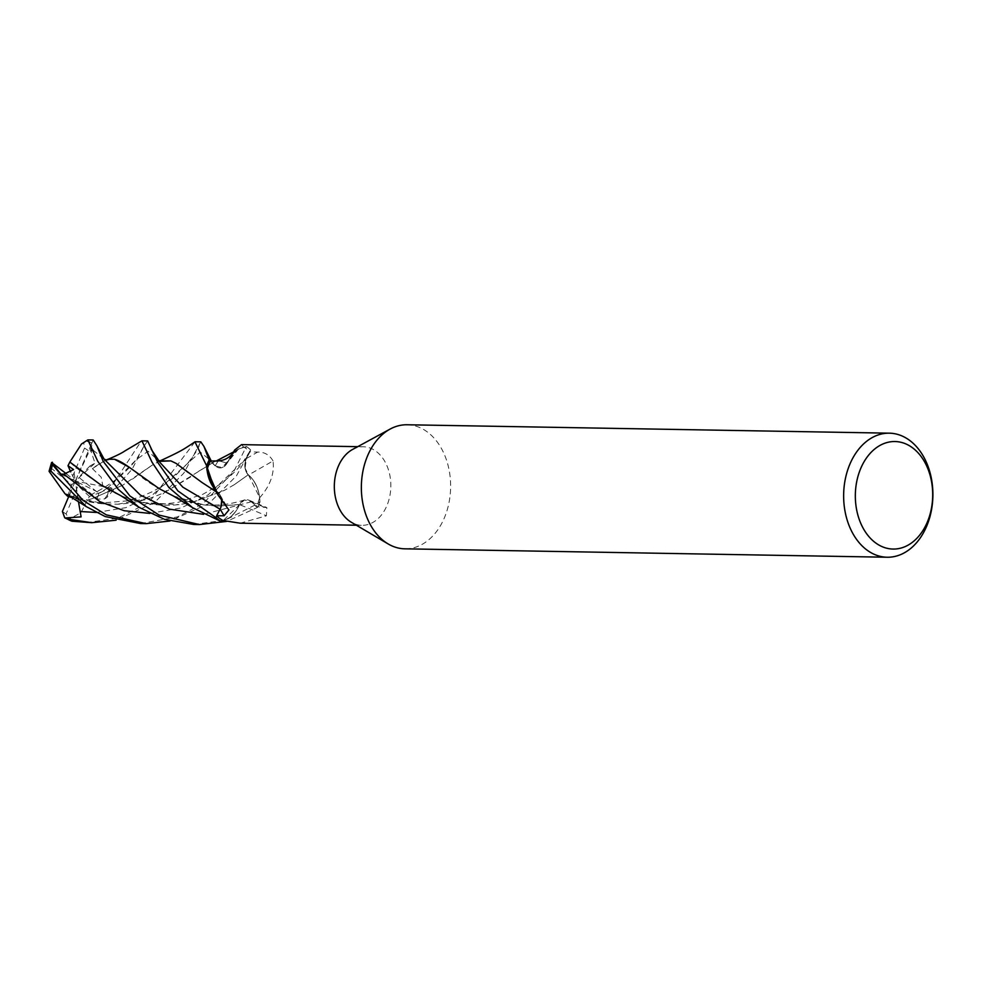 <?xml version="1.0" encoding="UTF-8"?>
<svg xmlns="http://www.w3.org/2000/svg" width="982" height="982" viewBox="0 0 982 982"><rect width="100%" height="100%" fill="white"/><g stroke="black" fill="none" stroke-linecap="round" stroke-linejoin="round"><path stroke-width="0.74" stroke-dasharray="4.91 3.68" d="M407.076 424.764A62.038 44.632 -89 0 1 444.416 517.735A62.038 44.632 -89 0 1 404.903 548.828M352.563 449.461A39.292 28.269 -89 0 1 363.266 446.761A39.292 28.269 -89 0 1 386.908 505.632A39.292 28.269 -89 0 1 361.892 525.321A39.292 28.269 -89 0 1 351.298 522.24M193.736 524.462L225.308 520.116L256.351 504.367L259.96 501.507A41.256 29.681 -89 0 1 258.855 504.367A41.256 29.681 -89 0 1 257.407 507.485L251.429 501.741C246.875 498.205 242.885 499.187 239.461 504.687C242.885 499.187 246.875 498.205 251.429 501.741L244.408 499.985L223.209 520.558M170.168 494.425C180.136 499.507 191.38 503.005 203.912 504.92L217.145 506.123L239.571 504.601C234.968 514.838 228.34 520.325 219.71 521.074C228.327 520.337 234.956 514.838 239.571 504.601L239.657 504.588M218.127 492.669C222.042 497.383 222.718 502.894 220.14 509.228L216.789 515.931L221.564 504.466M221.625 500.685L218.323 492.829L214.481 489.048M216.126 491.724L218.323 492.743L214.555 489.171L218.274 492.854M240.16 523.197L266.392 515.82L266.871 507.596L256.13 506.602L251.38 501.863A11.894 8.556 91 0 0 248.79 500.108A11.894 8.556 91 0 0 244.408 499.985A11.894 8.556 -89 0 0 239.424 504.638A700.191 523.737 38.6 0 1 266.392 515.82M259.592 497.837C270.111 486.016 274.592 473.717 273.033 460.926A700.191 126.433 -33.4 0 1 248.385 475.043A32.909 23.666 -89 0 1 259.592 497.837A39.292 28.269 -89 0 1 257.64 503.385A39.292 28.269 -89 0 1 256.253 506.356A39.292 28.269 -89 0 1 256.13 506.602M239.424 504.638A32.909 23.666 -89 0 1 222.902 520.472M273.033 460.926C269.534 454.887 264.428 451.929 257.701 452.064L249.993 451.806L246.531 458.447A11.894 8.556 91 0 0 245.095 468.168L259.665 497.543L259.96 501.507A41.256 29.681 -89 0 1 258.855 504.355A41.256 29.681 -89 0 1 257.407 507.485L226.633 521.417M233.446 452.653A700.191 265.349 -123.6 0 1 227.186 462.939A32.909 23.666 -89 0 1 230.316 457.158A32.909 23.666 -89 0 1 243.72 447.092A39.292 28.269 -89 0 1 249.821 451.634A39.292 28.269 -89 0 1 249.993 451.806M243.72 447.092L241.535 444.637M256.253 506.356L251.478 501.716L256.253 506.356M221.686 500.783A11.894 8.556 91 0 0 221.527 499.408L218.323 492.829L201.887 482.408M226.977 507.228A700.191 384.834 167.2 0 0 218.237 492.534A11.894 8.556 -89 0 1 219.587 494.228A11.894 8.556 -89 0 1 221.527 499.408L220.201 509.241L216.801 515.943M218.237 492.534A32.909 23.666 -89 0 1 212.701 486.25M210.492 460.975L215.23 465.714A11.894 8.556 91 0 0 222.214 467.592L238.43 449.056L246.372 446.54A41.256 29.681 -89 0 1 250.643 450.014L236.478 475.804L208.859 503.545L170.033 521M227.186 462.939A11.894 8.556 -89 0 1 226.498 464.105A11.894 8.556 -89 0 1 222.214 467.592L215.144 465.861C219.612 469.371 223.589 468.377 227.026 462.878C223.589 468.377 219.612 469.371 215.119 465.836L210.369 461.209M149.865 513.414L181.142 507.927L208.061 494.928L246.421 458.324C243.781 464.67 244.432 470.194 248.36 474.907C244.432 470.194 243.781 464.67 246.408 458.349L250.435 450.431L246.408 458.349L245.095 468.168A11.894 8.556 -89 0 0 248.385 475.043M248.299 474.748L234.379 484.629L248.299 474.748C255.627 481.07 259.518 490.239 259.972 502.256C259.53 490.251 255.639 481.082 248.299 474.748L248.237 474.785M226.94 463.05L219.121 460.926L226.952 462.988M226.977 463.148L232.01 454.556L238.417 449.069L246.372 446.54L238.417 449.069L226.977 463.148M93.192 439.973L91.351 444.183L91.915 445.583L90.872 450.898L95.033 463.136L89.927 466.02L92.406 468.66L104.976 460.435M81.457 444.036L87.791 439.936M259.96 501.728A41.354 29.755 -89 0 1 258.929 504.417A41.354 29.755 -89 0 1 257.468 507.547M200.831 441.851L183.769 473.201L154.419 502.6L116.146 520.202M86.441 522.596L117.754 518.165L148.945 502.502L194.952 441.839M140.487 523.529L177.496 516.913L203.249 503.435L233.863 471.299L246.372 446.54A41.256 29.681 -89 0 1 250.643 450.026L242.628 462.669C241.854 464.854 228.131 479.854 214.371 487.686L202.808 494.327L177.902 502.416L164.276 503.913C156.396 505.116 143.826 503.115 126.58 497.886M246.408 458.349L250.435 450.431M89.927 466.02L78.72 477.24L98.863 493.455L103.773 490.767L108.401 491.184L141.322 441.004M147.656 440.93L143.765 446.54L132.189 469.126L106.793 497.543L104.571 498.954L97.819 499.102L75.319 481.033L73.589 469.592M217.145 506.123L239.645 504.515M135.614 472.158C141.629 477.633 149.473 483.132 159.158 488.643M94.923 466.659L106.044 460.018M173.163 495.873L203.912 504.92M92.406 468.66L101.183 477.203L103.773 490.767M188.397 472.637L193.638 476.43M104.571 498.954L112.095 488.324L107.296 488.275L99.428 492.866L89.448 496.475L87.398 500.108L92.578 498.525L122.75 485.194L151.94 465.321L159.072 461.38M107.296 488.275L136.24 459.772L148.11 451.192L158.716 460.951M92.578 498.525L122.75 485.194M132.374 479.155L151.94 465.321M157.562 462.129L159.919 460.963M87.398 500.108L80.892 512.751L69.133 519.159L70.422 520.791M64.824 493.516L69.685 495.652C79.91 500.071 91.326 502.833 103.908 503.926L117.865 504.22C129.673 503.545 141.359 501.237 152.922 497.297L164.522 492.51L214.248 461.81L219.121 460.926M78.474 501.741L77.971 499.322L71.846 497.579M69.685 495.652L103.908 503.926M117.865 504.22L152.922 497.297M164.522 492.51L190.717 476.896M198.401 471.434L214.248 461.81L210.688 460.337L215.119 465.836M234.379 484.629L224.522 490.3L192.398 502.416L178.982 504.638C166.375 505.877 154.248 505.178 142.574 502.538L129.906 499.028C118.184 495.088 108.216 490.19 99.992 484.335M90.651 477.964L80.193 470.415M76.252 467.272L74.35 465.664M192.398 502.416L224.534 490.3M142.574 502.538L178.982 504.638M120.97 495.775L129.906 499.028M89.448 496.475L78.008 485.734L66.101 513.917L69.133 519.159M246.531 446.528A41.354 29.755 -89 0 1 250.68 449.94M67.525 496.168L71.907 484.826L51.764 468.61L49.1 471.348M91.351 444.183L75.319 481.033L70.692 471.888M72.631 476.331L84.526 448.148L83.74 442.943M60.933 474.134L75.319 481.033L71.907 484.826M66.408 473.827L75.319 481.033L77.971 499.322M81.113 516.863L75.319 481.033L78.008 485.734M68.715 496.573L69.194 495.444M69.734 494.192L75.319 481.033L99.428 492.866M112.083 488.324L75.319 481.033L78.72 477.24M91.915 445.595L75.319 481.033L95.033 463.136M251.38 501.863A696.938 521.307 38.6 0 1 263.618 506.908M215.23 465.714A696.938 264.109 -123.6 0 0 218.164 460.926M246.531 458.447A696.938 125.856 -33.4 0 0 257.701 452.064M251.429 501.741L203.605 514.347M51.764 468.61A35.156 25.287 -89 0 1 53.544 463.504A35.156 25.287 -89 0 1 53.568 463.443M89.117 441.765A41.354 29.755 -89 0 1 91.768 443.152M98.863 493.455A35.156 25.287 -89 0 1 97.083 498.561A35.156 25.287 -89 0 1 97.058 498.623M108.401 491.184A41.354 29.755 -89 0 1 106.793 497.543M93.155 450.21L104.117 459.159M96.383 512.444L125.831 507.669L152.456 494.94L200.279 452.088L211.24 460.963M66.101 513.917A35.156 25.287 -89 0 1 62.406 511.462M84.526 448.148A35.156 25.287 -89 0 1 88.22 450.603M356.368 525.223L361.892 525.321M248.79 500.108L266.871 507.596M357.73 446.663L363.266 446.761M219.587 494.228L228.929 509.965M230.316 457.158L232.022 454.543M226.498 464.105L233.532 452.481M238.417 449.069L233.63 451.88M244.604 499.924C232.734 503.619 222.288 505.3 213.266 504.981C206.748 505.755 195.332 503.557 179.006 498.39M192.595 507.682L191.846 507.178M105.946 460.018L105.025 460.362M143.753 446.54L136.24 459.772C125.745 472.649 113.114 483.598 92.603 493.848M151.179 449.179L150.442 447.645M199.334 444.048L199.1 444.944C199.653 446.761 195.676 453.07 187.181 463.86L172.832 478.074L163.491 485.329L152.615 491.577L140.892 496.671L127.267 500.857L101.686 502.968L86.477 501.004L71.698 496.475M216.347 460.939L212.775 462.301M86.22 506.589L85.385 506.061"/><path stroke-width="1.47" d="M887.188 557.236L404.903 548.828A62.038 44.632 -89 0 1 388.172 543.954A62.038 44.632 -89 0 1 367.563 455.857A62.038 44.632 -89 0 1 390.173 429.048A62.038 44.632 -89 0 1 407.076 424.764L889.348 433.172A62.038 44.632 -89 0 1 926.689 526.143A62.038 44.632 -89 0 1 887.188 557.236A62.038 44.632 -89 0 1 849.847 464.265A62.038 44.632 -89 0 1 889.348 433.172M388.172 543.954L351.298 522.24A39.292 28.269 -89 0 1 338.25 466.45A39.292 28.269 -89 0 1 352.563 449.461L390.173 429.048M927.315 522.117A53.764 38.679 -89 0 1 874.336 541.904A53.764 38.679 -89 0 1 860.711 468.488A53.764 38.679 -89 0 1 913.702 448.7A53.764 38.679 -89 0 1 927.315 522.117M223.209 520.558L220.238 521.037A41.256 29.681 -89 0 1 215.979 517.551L216.789 515.931A39.292 28.269 -89 0 1 216.629 515.771L220.091 509.118A11.894 8.556 91 0 0 221.686 500.783M221.564 504.466L221.625 500.685M194.952 441.839L206.65 465.849L214.555 489.171L206.662 466.057A41.256 29.681 -89 0 1 207.754 463.209A41.256 29.681 -89 0 1 209.215 460.092L210.369 461.209A39.292 28.269 -89 0 1 210.492 460.975L218.164 460.926C224.375 460.558 229.53 457.698 233.618 452.334L233.532 452.481M207.03 469.74L218.385 495.579L212.701 486.25A32.909 23.666 -89 0 1 207.03 469.74A39.292 28.269 -89 0 1 208.97 464.191A39.292 28.269 -89 0 1 210.369 461.209L209.154 460.03L203.974 446.442L200.831 441.851L195.173 441.753M218.385 495.579L228.929 509.965L224.08 515.771L216.629 515.771M356.368 525.223L240.16 523.197L222.902 520.472A39.292 28.269 -89 0 1 216.801 515.943L215.93 517.637L177.84 490.865L157.623 462.289L147.656 440.93L141.936 440.832L152.014 462.191L168.904 487.538L192.595 507.694L220.091 521.049A41.354 29.755 -89 0 1 215.93 517.637M357.73 446.663L241.535 444.637L234.673 450.026L233.618 452.334A700.191 265.349 -123.6 0 1 233.446 452.653M210.369 461.209L209.215 460.092A41.256 29.681 -89 0 0 207.754 463.209A41.256 29.681 -89 0 0 206.662 466.069L206.944 470.022L214.481 489.048M232.01 454.556L234.673 450.026M70.692 471.888L68.004 465.701L73.589 469.592L63.793 474.146L60.933 474.134L51.604 462.485L66.408 473.827M226.633 521.417L199.383 524.56L159.084 515.096L129.894 495.971L103.184 461.331L96.936 445.84L93.192 439.973L87.877 439.887L97.721 461.233L118.184 489.232L139.1 507.363L164.559 519.368L193.736 524.462L199.346 524.56M206.65 465.849A41.354 29.755 -89 0 1 207.693 463.16A41.354 29.755 -89 0 1 209.154 460.03M116.146 520.202L91.743 522.682L67.476 519.061L65.008 517.98L81.113 516.876M65.021 517.98L72.042 521.221L91.743 522.682M170.033 521L146.22 523.639L106.277 514.85L83.004 500.403L52.463 464.67L52.439 462.252M71.846 497.579L67.525 496.168L64.824 493.516L49.1 471.348L50.855 471.029L86.22 506.589L105.197 516.557L140.487 523.529L146.208 523.639M104.976 460.435L109.481 459.232L114.513 459.269C118.073 460.214 122.885 462.804 128.924 467.064L159.158 488.643L173.225 495.898L192.595 507.682M106.044 460.018L109.481 459.232M114.513 459.269L128.924 467.064M220.091 521.049L220.25 521.037A41.256 29.681 -89 0 1 215.979 517.551L216.789 515.931M105.025 460.362C108.106 459.38 119.792 454.494 124.824 450.983L141.936 440.832M159.072 461.38L170.905 460.902L176.183 463.443L201.887 482.408L216.126 491.724M176.183 463.443L188.36 472.612M151.179 449.179L160.152 462.669L182.885 487.195L220.054 509.192M160.115 460.889L170.893 460.902M81.113 516.863L78.474 501.741M139.1 507.363L120.97 495.775L99.992 484.335L69.832 462.068L81.457 444.036L87.852 439.887M80.193 470.415L76.252 467.272M74.35 465.664L72.017 463.786M68.004 465.701L69.832 462.068M64.714 517.784L62.406 511.462L68.715 496.573M69.194 495.444L69.734 494.192M220.091 509.118A696.938 383.054 167.2 0 1 224.08 515.771M87.214 440.992A41.354 29.755 -89 0 1 89.117 441.765M72.042 521.221A41.354 29.755 -89 0 1 67.476 519.061M50.855 471.029A41.354 29.755 -89 0 1 52.463 464.67M90.872 450.898L93.155 450.21M96.936 445.84L104.117 459.159L140.365 495.1L169.53 509.142L203.605 514.347M80.205 511.524L96.383 512.444M63.793 474.146L99.906 501.667L124.211 510.726L149.865 513.414M104.117 459.159L106.363 459.957M160.692 460.718L158.127 460.779M194.988 441.814L190.827 444.601C183.143 449.547 181.412 451.057 159.919 460.963M211.191 460.963L210.688 460.337M211.24 460.963L203.974 446.442M233.63 451.88L216.347 460.939M86.22 506.589L66.653 494.351M49.161 470.93L51.604 462.485"/></g></svg>
